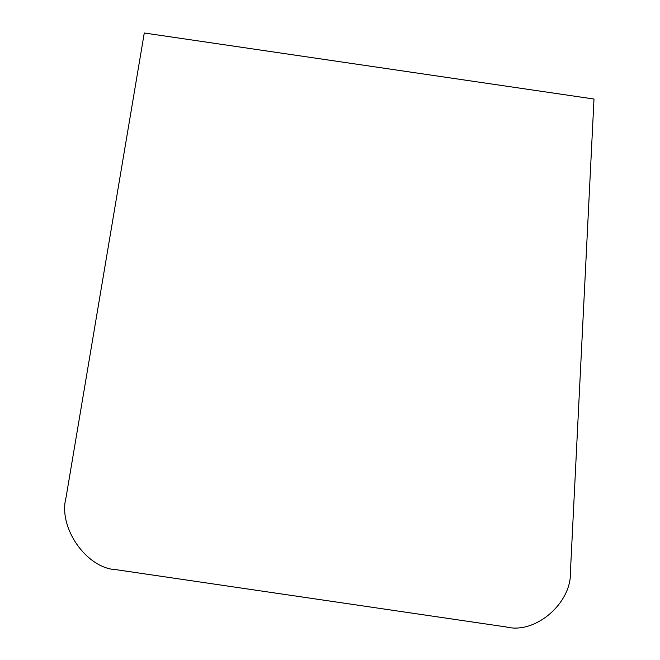 <?xml version="1.0" encoding="UTF-8"?>
<svg xmlns="http://www.w3.org/2000/svg" width="660" height="660" viewBox="0 0 660 660"><rect width="100%" height="100%" fill="white"/><g stroke="black" fill="none" stroke-linecap="round" stroke-linejoin="round"><path stroke-width="0.99" d="M144.276 33L594 99.041L570.43 571.791C571.824 603.017 535.483 634.384 506.451 627L116.16 569.687C86.468 568.45 57.965 527.554 66 497.714L144.276 33"/></g></svg>
